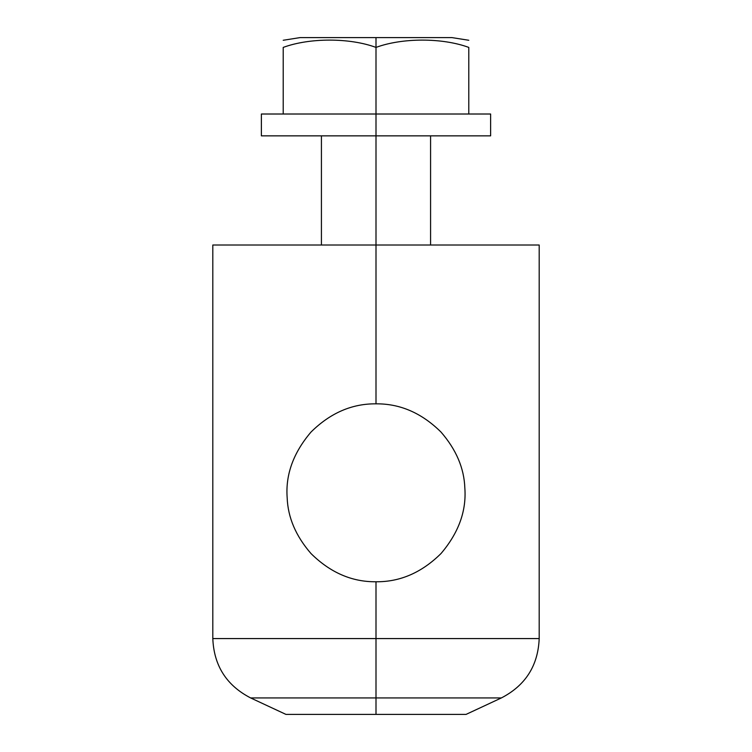 <?xml version="1.0" encoding="UTF-8"?>
<svg xmlns="http://www.w3.org/2000/svg" width="752" height="752" viewBox="0 0 752 752"><rect width="100%" height="100%" fill="white"/><g stroke="black" fill="none" stroke-linecap="round" stroke-linejoin="round"><path stroke-width="1.13" d="M466.061 714.4L376 714.4L376 697.931L501.377 697.931L376 697.931L376 714.4L285.939 714.4L250.623 697.931L376 697.931L250.623 697.931C226.521 685.457 213.916 665.67 212.807 638.57L376 638.57L376 697.931L376 638.57L539.193 638.57L376 638.57L376 581.766C400.055 582.001 421.722 572.601 440.992 553.557C458.588 532.877 466.541 511.031 464.839 488.029C464.144 468.205 456.191 449.546 440.992 432.052C421.722 413.008 400.055 403.608 376 403.833L376 245.011L539.193 245.011L539.193 638.57C538.075 665.68 525.469 685.467 501.377 697.931L466.061 714.4M376 581.766C400.055 582.001 421.722 572.601 440.992 553.557C458.588 532.877 466.541 511.031 464.839 488.029C464.144 468.205 456.191 449.546 440.992 432.052C421.722 413.008 400.055 403.608 376 403.833C351.945 403.608 330.278 413.008 311.008 432.052C293.412 452.723 285.459 474.568 287.161 497.58C287.856 517.395 295.809 536.054 311.008 553.557C330.278 572.601 351.945 582.001 376 581.766L376 638.57L212.807 638.57L212.807 245.011L376 245.011L376 403.833C351.945 403.608 330.278 413.008 311.008 432.052C293.412 452.723 285.459 474.568 287.161 497.58C287.856 517.395 295.809 536.054 311.008 553.557C330.278 572.601 351.945 582.001 376 581.766M321.424 135.849L321.424 245.011L215.166 245.011L376 245.011L376 135.849L376 245.011M433.312 135.849L261.376 135.849L261.376 114.013L376 114.013L376 135.849L376 114.013L490.624 114.013L490.624 135.849L376 135.849M468.787 114.013L468.787 47.414L468.787 114.013L478.103 114.013L376 114.013L376 47.414L376 114.013M468.787 47.414C442.392 37.675 402.405 37.666 376 47.414C349.652 37.666 309.551 37.675 283.213 47.414L283.213 114.013L283.213 47.414C283.213 37.666 283.213 37.666 283.213 47.414C309.551 37.675 349.652 37.666 376 47.414L376 37.6L376 47.414C402.405 37.666 442.392 37.675 468.787 47.414C468.787 37.666 468.787 37.666 468.787 47.414M283.213 40.27L300.076 37.6L451.924 37.6L468.787 40.27M430.576 245.011L430.576 135.849"/></g></svg>
